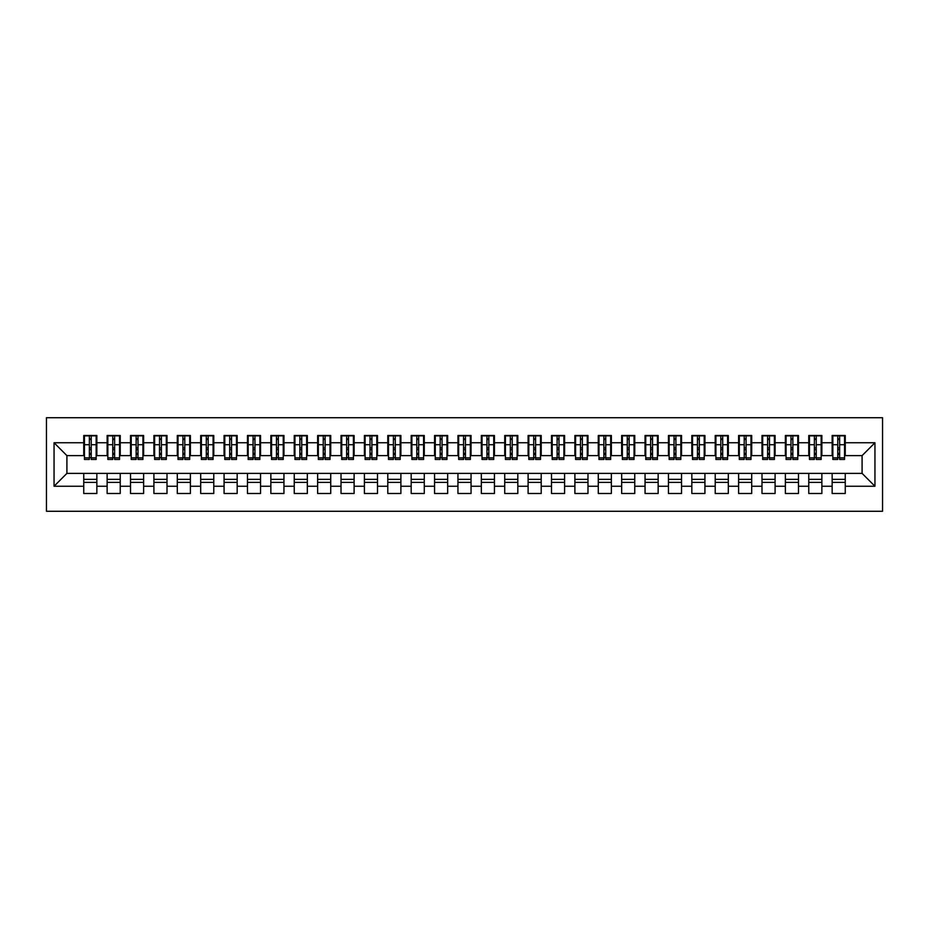 <?xml version="1.0" encoding="UTF-8"?>
<svg xmlns="http://www.w3.org/2000/svg" width="929" height="929" viewBox="0 0 929 929"><rect width="100%" height="100%" fill="white"/><g stroke="black" fill="none" stroke-linecap="round" stroke-linejoin="round"><path stroke-width="1.39" d="M46.45 511.275L882.55 511.275L882.55 417.725L46.45 417.725L46.45 511.275M837.761 449.648L839.63 449.648L837.761 449.648M845.251 479.352L832.152 479.352M832.152 482.395L845.251 482.395M814.373 449.648L816.243 449.648L814.373 449.648M821.863 479.352L808.764 479.352M808.764 482.395L821.863 482.395M790.985 449.648L792.855 449.648L790.985 449.648M798.475 479.352L785.377 479.352M785.377 482.395L798.475 482.395M767.598 449.648L769.467 449.648L767.598 449.648M775.088 479.352L761.989 479.352M761.989 482.395L775.088 482.395M744.21 449.648L746.08 449.648L744.21 449.648M751.7 479.352L738.601 479.352M738.601 482.395L751.7 482.395M720.823 449.648L722.692 449.648L720.823 449.648M728.313 479.352L715.214 479.352M715.214 482.395L728.313 482.395M697.435 449.648L699.305 449.648L697.435 449.648M704.925 479.352L691.826 479.352M691.826 482.395L704.925 482.395M674.048 449.648L675.917 449.648L674.048 449.648M681.538 479.352L668.439 479.352M668.439 482.395L681.538 482.395M650.66 449.648L652.53 449.648L650.66 449.648M658.15 479.352L645.051 479.352M645.051 482.395L658.15 482.395M627.272 449.648L629.142 449.648L627.272 449.648M634.762 479.352L621.664 479.352M621.664 482.395L634.762 482.395M603.885 449.648L605.754 449.648L603.885 449.648M611.375 479.352L598.276 479.352M598.276 482.395L611.375 482.395M580.497 449.648L582.367 449.648L580.497 449.648M587.987 479.352L574.888 479.352M574.888 482.395L587.987 482.395M557.11 449.648L558.991 449.648L557.11 449.648M564.6 479.352L551.501 479.352M551.501 482.395L564.6 482.395M533.722 449.648L535.603 449.648L533.722 449.648M541.212 479.352L528.113 479.352M528.113 482.395L541.212 482.395M510.335 449.648L512.216 449.648L510.335 449.648M517.825 479.352L504.726 479.352M504.726 482.395L517.825 482.395M486.947 449.648L488.828 449.648L486.947 449.648M494.437 479.352L481.338 479.352M481.338 482.395L494.437 482.395M463.559 449.648L465.441 449.648L463.559 449.648M471.049 479.352L457.951 479.352M457.951 482.395L471.049 482.395M440.172 449.648L442.053 449.648L440.172 449.648M447.662 479.352L434.563 479.352M434.563 482.395L447.662 482.395M416.784 449.648L418.665 449.648L416.784 449.648M424.274 479.352L411.175 479.352M411.175 482.395L424.274 482.395M393.397 449.648L395.278 449.648L393.397 449.648M400.887 479.352L387.788 479.352M387.788 482.395L400.887 482.395M370.009 449.648L371.89 449.648L370.009 449.648M377.499 479.352L364.4 479.352M364.4 482.395L377.499 482.395M346.633 449.648L348.503 449.648L346.633 449.648M354.112 479.352L341.013 479.352M341.013 482.395L354.112 482.395M323.246 449.648L325.115 449.648L323.246 449.648M330.724 479.352L317.625 479.352M317.625 482.395L330.724 482.395M299.858 449.648L301.728 449.648L299.858 449.648M307.336 479.352L294.238 479.352M294.238 482.395L307.336 482.395M276.47 449.648L278.34 449.648L276.47 449.648M283.949 479.352L270.85 479.352M270.85 482.395L283.949 482.395M253.083 449.648L254.952 449.648L253.083 449.648M260.561 479.352L247.462 479.352M247.462 482.395L260.561 482.395M229.695 449.648L231.565 449.648L229.695 449.648M237.174 479.352L224.075 479.352M224.075 482.395L237.174 482.395M206.308 449.648L208.177 449.648L206.308 449.648M213.786 479.352L200.687 479.352M200.687 482.395L213.786 482.395M182.92 449.648L184.79 449.648L182.92 449.648M190.399 479.352L177.3 479.352M177.3 482.395L190.399 482.395M159.533 449.648L161.402 449.648L159.533 449.648M167.011 479.352L153.912 479.352M153.912 482.395L167.011 482.395M136.145 449.648L138.015 449.648L136.145 449.648M143.623 479.352L130.524 479.352M130.524 482.395L143.623 482.395M112.757 449.648L114.627 449.648L112.757 449.648M120.236 479.352L107.137 479.352M107.137 482.395L120.236 482.395M84.458 455.616L66.911 455.616L54.056 442.75L54.056 486.25L83.749 486.25L83.749 493.496L96.848 493.496L96.848 486.25L107.137 486.25L107.137 493.496L120.236 493.496L120.236 486.25L130.524 486.25L130.524 493.496L143.623 493.496L143.623 486.25L153.912 486.25L153.912 493.496L167.011 493.496L167.011 486.25L177.3 486.25L177.3 493.496L190.399 493.496L190.399 486.25L200.687 486.25L200.687 493.496L213.786 493.496L213.786 486.25L224.075 486.25L224.075 493.496L237.174 493.496L237.174 486.25L247.462 486.25L247.462 493.496L260.561 493.496L260.561 486.25L270.85 486.25L270.85 493.496L283.949 493.496L283.949 486.25L294.238 486.25L294.238 493.496L307.336 493.496L307.336 486.25L317.625 486.25L317.625 493.496L330.724 493.496L330.724 486.25L341.013 486.25L341.013 493.496L354.112 493.496L354.112 486.25L364.4 486.25L364.4 493.496L377.499 493.496L377.499 486.25L387.788 486.25L387.788 493.496L400.887 493.496L400.887 486.25L411.175 486.25L411.175 493.496L424.274 493.496L424.274 486.25L434.563 486.25L434.563 493.496L447.662 493.496L447.662 486.25L457.951 486.25L457.951 493.496L471.049 493.496L471.049 486.25L481.338 486.25L481.338 493.496L494.437 493.496L494.437 486.25L504.726 486.25L504.726 493.496L517.825 493.496L517.825 486.25L528.113 486.25L528.113 493.496L541.212 493.496L541.212 486.25L551.501 486.25L551.501 493.496L564.6 493.496L564.6 486.25L574.888 486.25L574.888 493.496L587.987 493.496L587.987 486.25L598.276 486.25L598.276 493.496L611.375 493.496L611.375 486.25L621.664 486.25L621.664 493.496L634.762 493.496L634.762 486.25L645.051 486.25L645.051 493.496L658.15 493.496L658.15 486.25L668.439 486.25L668.439 493.496L681.538 493.496L681.538 486.25L691.826 486.25L691.826 493.496L704.925 493.496L704.925 486.25L715.214 486.25L715.214 493.496L728.313 493.496L728.313 486.25L738.601 486.25L738.601 493.496L751.7 493.496L751.7 486.25L761.989 486.25L761.989 493.496L775.088 493.496L775.088 486.25L785.377 486.25L785.377 493.496L798.475 493.496L798.475 486.25L808.764 486.25L808.764 493.496L821.863 493.496L821.863 486.25L832.152 486.25L832.152 493.496L845.251 493.496L845.251 473.384L862.089 473.384L862.089 455.616L844.542 455.616M54.056 442.75L83.749 442.75L83.749 455.616M862.089 455.616L874.944 442.75L845.251 442.75L845.251 435.504L832.152 435.504L832.152 442.75L821.863 442.75L821.863 435.504L808.764 435.504L808.764 442.75L798.475 442.75L798.475 435.504L785.377 435.504L785.377 442.75L775.088 442.75L775.088 435.504L761.989 435.504L761.989 442.75L751.7 442.75L751.7 435.504L738.601 435.504L738.601 442.75L728.313 442.75L728.313 435.504L715.214 435.504L715.214 442.75L704.925 442.75L704.925 435.504L691.826 435.504L691.826 442.75L681.538 442.75L681.538 435.504L668.439 435.504L668.439 442.75L658.15 442.75L658.15 435.504L645.051 435.504L645.051 442.75L634.762 442.75L634.762 435.504L621.664 435.504L621.664 442.75L611.375 442.75L611.375 435.504L598.276 435.504L598.276 442.75L587.987 442.75L587.987 435.504L574.888 435.504L574.888 442.75L564.6 442.75L564.6 435.504L551.501 435.504L551.501 442.75L541.212 442.75L541.212 435.504L528.113 435.504L528.113 442.75L517.825 442.75L517.825 435.504L504.726 435.504L504.726 442.75L494.437 442.75L494.437 435.504L481.338 435.504L481.338 442.75L471.049 442.75L471.049 435.504L457.951 435.504L457.951 442.75L447.662 442.75L447.662 435.504L434.563 435.504L434.563 442.75L424.274 442.75L424.274 435.504L411.175 435.504L411.175 442.75L400.887 442.75L400.887 435.504L387.788 435.504L387.788 442.75L377.499 442.75L377.499 435.504L364.4 435.504L364.4 442.75L354.112 442.75L354.112 435.504L341.013 435.504L341.013 442.75L330.724 442.75L330.724 435.504L317.625 435.504L317.625 442.75L307.336 442.75L307.336 435.504L294.238 435.504L294.238 442.75L283.949 442.75L283.949 435.504L270.85 435.504L270.85 442.75L260.561 442.75L260.561 435.504L247.462 435.504L247.462 442.75L237.174 442.75L237.174 435.504L224.075 435.504L224.075 442.75L213.786 442.75L213.786 435.504L200.687 435.504L200.687 442.75L190.399 442.75L190.399 435.504L177.3 435.504L177.3 442.75L167.011 442.75L167.011 435.504L153.912 435.504L153.912 442.75L143.623 442.75L143.623 435.504L130.524 435.504L130.524 442.75L120.236 442.75L120.236 435.504L107.137 435.504L107.137 442.75L96.848 442.75L96.848 435.504L83.749 435.504L83.749 442.75M874.944 442.75L874.944 486.25L845.251 486.25M821.863 486.25L821.863 473.384L845.251 473.384M832.152 486.25L832.152 473.384M845.251 442.75L845.251 455.616M798.475 486.25L798.475 473.384L821.863 473.384M808.764 486.25L808.764 473.384M832.152 442.75L832.152 455.616L821.155 455.616M821.863 442.75L821.863 455.616M775.088 486.25L775.088 473.384L798.475 473.384M785.377 486.25L785.377 473.384M808.764 442.75L808.764 455.616L797.767 455.616M798.475 442.75L798.475 455.616M751.7 486.25L751.7 473.384L775.088 473.384M761.989 486.25L761.989 473.384M785.377 442.75L785.377 455.616L774.38 455.616M775.088 442.75L775.088 455.616M728.313 486.25L728.313 473.384L751.7 473.384M738.601 486.25L738.601 473.384M761.989 442.75L761.989 455.616L750.992 455.616M751.7 442.75L751.7 455.616M704.925 486.25L704.925 473.384L728.313 473.384M715.214 486.25L715.214 473.384M738.601 442.75L738.601 455.616L727.604 455.616M728.313 442.75L728.313 455.616M681.538 486.25L681.538 473.384L704.925 473.384M691.826 486.25L691.826 473.384M715.214 442.75L715.214 455.616L704.217 455.616M704.925 442.75L704.925 455.616M658.15 486.25L658.15 473.384L681.538 473.384M668.439 486.25L668.439 473.384M691.826 442.75L691.826 455.616L680.829 455.616M681.538 442.75L681.538 455.616M634.762 486.25L634.762 473.384L658.15 473.384M645.051 486.25L645.051 473.384M668.439 442.75L668.439 455.616L657.442 455.616M658.15 442.75L658.15 455.616M611.375 486.25L611.375 473.384L634.762 473.384M621.664 486.25L621.664 473.384M645.051 442.75L645.051 455.616L634.054 455.616M634.762 442.75L634.762 455.616M587.987 486.25L587.987 473.384L611.375 473.384M598.276 486.25L598.276 473.384M621.664 442.75L621.664 455.616L610.667 455.616M611.375 442.75L611.375 455.616M564.6 486.25L564.6 473.384L587.987 473.384M574.888 486.25L574.888 473.384M598.276 442.75L598.276 455.616L587.279 455.616M587.987 442.75L587.987 455.616M541.212 486.25L541.212 473.384L564.6 473.384M551.501 486.25L551.501 473.384M574.888 442.75L574.888 455.616L563.891 455.616M564.6 442.75L564.6 455.616M517.825 486.25L517.825 473.384L541.212 473.384M528.113 486.25L528.113 473.384M551.501 442.75L551.501 455.616L540.504 455.616M541.212 442.75L541.212 455.616M494.437 486.25L494.437 473.384L517.825 473.384M504.726 486.25L504.726 473.384M528.113 442.75L528.113 455.616L517.116 455.616M517.825 442.75L517.825 455.616M471.049 486.25L471.049 473.384L494.437 473.384M481.338 486.25L481.338 473.384M504.726 442.75L504.726 455.616L493.729 455.616M494.437 442.75L494.437 455.616M447.662 486.25L447.662 473.384L471.049 473.384M457.951 486.25L457.951 473.384M481.338 442.75L481.338 455.616L470.341 455.616M471.049 442.75L471.049 455.616M424.274 486.25L424.274 473.384L447.662 473.384M434.563 486.25L434.563 473.384M457.951 442.75L457.951 455.616L446.965 455.616M447.662 442.75L447.662 455.616M400.887 486.25L400.887 473.384L424.274 473.384M411.175 486.25L411.175 473.384M434.563 442.75L434.563 455.616L423.578 455.616M424.274 442.75L424.274 455.616M377.499 486.25L377.499 473.384L400.887 473.384M387.788 486.25L387.788 473.384M411.175 442.75L411.175 455.616L400.19 455.616M400.887 442.75L400.887 455.616M354.112 486.25L354.112 473.384L377.499 473.384M364.4 486.25L364.4 473.384M387.788 442.75L387.788 455.616L376.802 455.616M377.499 442.75L377.499 455.616M330.724 486.25L330.724 473.384L354.112 473.384M341.013 486.25L341.013 473.384M364.4 442.75L364.4 455.616L353.415 455.616M354.112 442.75L354.112 455.616M307.336 486.25L307.336 473.384L330.724 473.384M317.625 486.25L317.625 473.384M341.013 442.75L341.013 455.616L330.027 455.616M330.724 442.75L330.724 455.616M283.949 486.25L283.949 473.384L307.336 473.384M294.238 486.25L294.238 473.384M317.625 442.75L317.625 455.616L306.64 455.616M307.336 442.75L307.336 455.616M260.561 486.25L260.561 473.384L283.949 473.384M270.85 486.25L270.85 473.384M294.238 442.75L294.238 455.616L283.252 455.616M283.949 442.75L283.949 455.616M237.174 486.25L237.174 473.384L260.561 473.384M247.462 486.25L247.462 473.384M270.85 442.75L270.85 455.616L259.865 455.616M260.561 442.75L260.561 455.616M213.786 486.25L213.786 473.384L237.174 473.384M224.075 486.25L224.075 473.384M247.462 442.75L247.462 455.616L236.477 455.616M237.174 442.75L237.174 455.616M190.399 486.25L190.399 473.384L213.786 473.384M200.687 486.25L200.687 473.384M224.075 442.75L224.075 455.616L213.089 455.616M213.786 442.75L213.786 455.616M167.011 486.25L167.011 473.384L190.399 473.384M177.3 486.25L177.3 473.384M200.687 442.75L200.687 455.616L189.702 455.616M190.399 442.75L190.399 455.616M143.623 486.25L143.623 473.384L167.011 473.384M153.912 486.25L153.912 473.384M177.3 442.75L177.3 455.616L166.314 455.616M167.011 442.75L167.011 455.616M120.236 486.25L120.236 473.384L143.623 473.384M130.524 486.25L130.524 473.384M153.912 442.75L153.912 455.616L142.927 455.616M143.623 442.75L143.623 455.616M96.848 486.25L96.848 473.384L120.236 473.384M107.137 486.25L107.137 473.384M130.524 442.75L130.524 455.616L119.539 455.616M120.236 442.75L120.236 455.616M89.37 449.648L91.239 449.648L89.37 449.648M96.848 479.352L83.749 479.352M83.749 482.395L96.848 482.395M54.056 486.25L66.911 473.384L96.848 473.384M83.749 486.25L83.749 473.384M107.137 442.75L107.137 455.616L96.151 455.616M96.848 442.75L96.848 455.616M66.911 455.616L66.911 473.384M832.848 455.616L832.152 455.616M809.461 455.616L808.764 455.616M786.073 455.616L785.377 455.616M762.686 455.616L761.989 455.616M739.298 455.616L738.601 455.616M715.911 455.616L715.214 455.616M692.523 455.616L691.826 455.616M669.135 455.616L668.439 455.616M645.748 455.616L645.051 455.616M622.36 455.616L621.664 455.616M598.973 455.616L598.276 455.616M575.585 455.616L574.888 455.616M552.198 455.616L551.501 455.616M528.81 455.616L528.113 455.616M505.422 455.616L504.726 455.616M482.035 455.616L481.338 455.616M458.659 455.616L457.951 455.616M435.271 455.616L434.563 455.616M411.884 455.616L411.175 455.616M388.496 455.616L387.788 455.616M365.109 455.616L364.4 455.616M341.721 455.616L341.013 455.616M318.333 455.616L317.625 455.616M294.946 455.616L294.238 455.616M271.558 455.616L270.85 455.616M248.171 455.616L247.462 455.616M224.783 455.616L224.075 455.616M201.396 455.616L200.687 455.616M178.008 455.616L177.3 455.616M154.62 455.616L153.912 455.616M131.233 455.616L130.524 455.616M107.845 455.616L107.137 455.616M874.944 486.25L862.089 473.384M84.458 435.736L96.151 435.736L84.458 435.736L84.458 459.472L89.37 459.472L89.37 435.817L96.151 435.852L96.151 459.472L91.239 459.472L91.239 435.852M89.37 438.86L91.239 438.86M89.37 457.509L91.239 457.509M91.239 454.571L89.37 454.571M89.37 453.422L91.239 453.422M96.848 446.605L96.151 446.605M96.848 449.648L96.151 449.648M84.458 446.605L83.749 446.605M84.458 449.648L83.749 449.648M107.845 435.736L119.539 435.736L107.845 435.736L107.845 459.472L112.757 459.472L112.757 435.817L119.539 435.852L119.539 459.472L114.627 459.472L114.627 435.852M112.757 438.86L114.627 438.86M112.757 457.509L114.627 457.509M114.627 454.571L112.757 454.571M112.757 453.422L114.627 453.422M120.236 446.605L119.539 446.605M120.236 449.648L119.539 449.648M107.845 446.605L107.137 446.605M107.845 449.648L107.137 449.648M131.233 435.736L142.927 435.736L131.233 435.736L131.233 459.472L136.145 459.472L136.145 435.817L142.927 435.852L142.927 459.472L138.015 459.472L138.015 435.852M136.145 438.86L138.015 438.86M136.145 457.509L138.015 457.509M138.015 454.571L136.145 454.571M136.145 453.422L138.015 453.422M143.623 446.605L142.927 446.605M143.623 449.648L142.927 449.648M131.233 446.605L130.524 446.605M131.233 449.648L130.524 449.648M154.62 435.736L166.314 435.736L154.62 435.736L154.62 459.472L159.533 459.472L159.533 435.817L166.314 435.852L166.314 459.472L161.402 459.472L161.402 435.852M159.533 438.86L161.402 438.86M159.533 457.509L161.402 457.509M161.402 454.571L159.533 454.571M159.533 453.422L161.402 453.422M167.011 446.605L166.314 446.605M167.011 449.648L166.314 449.648M154.62 446.605L153.912 446.605M154.62 449.648L153.912 449.648M178.008 435.736L189.702 435.736L178.008 435.736L178.008 459.472L182.92 459.472L182.92 435.817L189.702 435.852L189.702 459.472L184.79 459.472L184.79 435.852M182.92 438.86L184.79 438.86M182.92 457.509L184.79 457.509M184.79 454.571L182.92 454.571M182.92 453.422L184.79 453.422M190.399 446.605L189.702 446.605M190.399 449.648L189.702 449.648M178.008 446.605L177.3 446.605M178.008 449.648L177.3 449.648M201.396 435.736L213.089 435.736L201.396 435.736L201.396 459.472L206.308 459.472L206.308 435.817L213.089 435.852L213.089 459.472L208.177 459.472L208.177 435.852M206.308 438.86L208.177 438.86M206.308 457.509L208.177 457.509M208.177 454.571L206.308 454.571M206.308 453.422L208.177 453.422M213.786 446.605L213.089 446.605M213.786 449.648L213.089 449.648M201.396 446.605L200.687 446.605M201.396 449.648L200.687 449.648M224.783 435.736L236.477 435.736L224.783 435.736L224.783 459.472L229.695 459.472L229.695 435.817L236.477 435.852L236.477 459.472L231.565 459.472L231.565 435.852M229.695 438.86L231.565 438.86M229.695 457.509L231.565 457.509M231.565 454.571L229.695 454.571M229.695 453.422L231.565 453.422M237.174 446.605L236.477 446.605M237.174 449.648L236.477 449.648M224.783 446.605L224.075 446.605M224.783 449.648L224.075 449.648M248.171 435.736L259.865 435.736L248.171 435.736L248.171 459.472L253.083 459.472L253.083 435.817L259.865 435.852L259.865 459.472L254.952 459.472L254.952 435.852M253.083 438.86L254.952 438.86M253.083 457.509L254.952 457.509M254.952 454.571L253.083 454.571M253.083 453.422L254.952 453.422M260.561 446.605L259.865 446.605M260.561 449.648L259.865 449.648M248.171 446.605L247.462 446.605M248.171 449.648L247.462 449.648M271.558 435.736L283.252 435.736L271.558 435.736L271.558 459.472L276.47 459.472L276.47 435.817L283.252 435.852L283.252 459.472L278.34 459.472L278.34 435.852M276.47 438.86L278.34 438.86M276.47 457.509L278.34 457.509M278.34 454.571L276.47 454.571M276.47 453.422L278.34 453.422M283.949 446.605L283.252 446.605M283.949 449.648L283.252 449.648M271.558 446.605L270.85 446.605M271.558 449.648L270.85 449.648M294.946 435.736L306.64 435.736L294.946 435.736L294.946 459.472L299.858 459.472L299.858 435.817L306.64 435.852L306.64 459.472L301.728 459.472L301.728 435.852M299.858 438.86L301.728 438.86M299.858 457.509L301.728 457.509M301.728 454.571L299.858 454.571M299.858 453.422L301.728 453.422M307.336 446.605L306.64 446.605M307.336 449.648L306.64 449.648M294.946 446.605L294.238 446.605M294.946 449.648L294.238 449.648M318.333 435.736L330.027 435.736L318.333 435.736L318.333 459.472L323.246 459.472L323.246 435.817L330.027 435.852L330.027 459.472L325.115 459.472L325.115 435.852M323.246 438.86L325.115 438.86M323.246 457.509L325.115 457.509M325.115 454.571L323.246 454.571M323.246 453.422L325.115 453.422M330.724 446.605L330.027 446.605M330.724 449.648L330.027 449.648M318.333 446.605L317.625 446.605M318.333 449.648L317.625 449.648M341.721 435.736L353.415 435.736L341.721 435.736L341.721 459.472L346.633 459.472L346.633 435.817L353.415 435.852L353.415 459.472L348.503 459.472L348.503 435.852M346.633 438.86L348.503 438.86M346.633 457.509L348.503 457.509M348.503 454.571L346.633 454.571M346.633 453.422L348.503 453.422M354.112 446.605L353.415 446.605M354.112 449.648L353.415 449.648M341.721 446.605L341.013 446.605M341.721 449.648L341.013 449.648M365.109 435.736L376.802 435.736L365.109 435.736L365.109 459.472L370.009 459.472L370.009 435.817L376.802 435.852L376.802 459.472L371.89 459.472L371.89 435.852M370.009 438.86L371.89 438.86M370.009 457.509L371.89 457.509M371.89 454.571L370.009 454.571M370.009 453.422L371.89 453.422M377.499 446.605L376.802 446.605M377.499 449.648L376.802 449.648M365.109 446.605L364.4 446.605M365.109 449.648L364.4 449.648M388.496 435.736L400.19 435.736L388.496 435.736L388.496 459.472L393.397 459.472L393.397 435.817L400.19 435.852L400.19 459.472L395.278 459.472L395.278 435.852M393.397 438.86L395.278 438.86M393.397 457.509L395.278 457.509M395.278 454.571L393.397 454.571M393.397 453.422L395.278 453.422M400.887 446.605L400.19 446.605M400.887 449.648L400.19 449.648M388.496 446.605L387.788 446.605M388.496 449.648L387.788 449.648M411.884 435.736L423.578 435.736L411.884 435.736L411.884 459.472L416.784 459.472L416.784 435.817L423.578 435.852L423.578 459.472L418.665 459.472L418.665 435.852M416.784 438.86L418.665 438.86M416.784 457.509L418.665 457.509M418.665 454.571L416.784 454.571M416.784 453.422L418.665 453.422M424.274 446.605L423.578 446.605M424.274 449.648L423.578 449.648M411.884 446.605L411.175 446.605M411.884 449.648L411.175 449.648M435.271 435.736L446.965 435.736L435.271 435.736L435.271 459.472L440.172 459.472L440.172 435.817L446.965 435.852L446.965 459.472L442.053 459.472L442.053 435.852M440.172 438.86L442.053 438.86M440.172 457.509L442.053 457.509M442.053 454.571L440.172 454.571M440.172 453.422L442.053 453.422M447.662 446.605L446.965 446.605M447.662 449.648L446.965 449.648M435.271 446.605L434.563 446.605M435.271 449.648L434.563 449.648M458.659 435.736L470.341 435.736L458.659 435.736L458.659 459.472L463.559 459.472L463.559 435.817L470.341 435.852L470.341 459.472L465.441 459.472L465.441 435.852M463.559 438.86L465.441 438.86M463.559 457.509L465.441 457.509M465.441 454.571L463.559 454.571M463.559 453.422L465.441 453.422M471.049 446.605L470.341 446.605M471.049 449.648L470.341 449.648M458.659 446.605L457.951 446.605M458.659 449.648L457.951 449.648M482.035 435.736L493.729 435.736L482.035 435.736L482.035 459.472L486.947 459.472L486.947 435.817L493.729 435.852L493.729 459.472L488.828 459.472L488.828 435.852M486.947 438.86L488.828 438.86M486.947 457.509L488.828 457.509M488.828 454.571L486.947 454.571M486.947 453.422L488.828 453.422M494.437 446.605L493.729 446.605M494.437 449.648L493.729 449.648M482.035 446.605L481.338 446.605M482.035 449.648L481.338 449.648M505.422 435.736L517.116 435.736L505.422 435.736L505.422 459.472L510.335 459.472L510.335 435.817L517.116 435.852L517.116 459.472L512.216 459.472L512.216 435.852M510.335 438.86L512.216 438.86M510.335 457.509L512.216 457.509M512.216 454.571L510.335 454.571M510.335 453.422L512.216 453.422M517.825 446.605L517.116 446.605M517.825 449.648L517.116 449.648M505.422 446.605L504.726 446.605M505.422 449.648L504.726 449.648M528.81 435.736L540.504 435.736L528.81 435.736L528.81 459.472L533.722 459.472L533.722 435.817L540.504 435.852L540.504 459.472L535.603 459.472L535.603 435.852M533.722 438.86L535.603 438.86M533.722 457.509L535.603 457.509M535.603 454.571L533.722 454.571M533.722 453.422L535.603 453.422M541.212 446.605L540.504 446.605M541.212 449.648L540.504 449.648M528.81 446.605L528.113 446.605M528.81 449.648L528.113 449.648M552.198 435.736L563.891 435.736L552.198 435.736L552.198 459.472L557.11 459.472L557.11 435.817L563.891 435.852L563.891 459.472L558.991 459.472L558.991 435.852M557.11 438.86L558.991 438.86M557.11 457.509L558.991 457.509M558.991 454.571L557.11 454.571M557.11 453.422L558.991 453.422M564.6 446.605L563.891 446.605M564.6 449.648L563.891 449.648M552.198 446.605L551.501 446.605M552.198 449.648L551.501 449.648M575.585 435.736L587.279 435.736L575.585 435.736L575.585 459.472L580.497 459.472L580.497 435.817L587.279 435.852L587.279 459.472L582.367 459.472L582.367 435.852M580.497 438.86L582.367 438.86M580.497 457.509L582.367 457.509M582.367 454.571L580.497 454.571M580.497 453.422L582.367 453.422M587.987 446.605L587.279 446.605M587.987 449.648L587.279 449.648M575.585 446.605L574.888 446.605M575.585 449.648L574.888 449.648M598.973 435.736L610.667 435.736L598.973 435.736L598.973 459.472L603.885 459.472L603.885 435.817L610.667 435.852L610.667 459.472L605.754 459.472L605.754 435.852M603.885 438.86L605.754 438.86M603.885 457.509L605.754 457.509M605.754 454.571L603.885 454.571M603.885 453.422L605.754 453.422M611.375 446.605L610.667 446.605M611.375 449.648L610.667 449.648M598.973 446.605L598.276 446.605M598.973 449.648L598.276 449.648M622.36 435.736L634.054 435.736L622.36 435.736L622.36 459.472L627.272 459.472L627.272 435.817L634.054 435.852L634.054 459.472L629.142 459.472L629.142 435.852M627.272 438.86L629.142 438.86M627.272 457.509L629.142 457.509M629.142 454.571L627.272 454.571M627.272 453.422L629.142 453.422M634.762 446.605L634.054 446.605M634.762 449.648L634.054 449.648M622.36 446.605L621.664 446.605M622.36 449.648L621.664 449.648M645.748 435.736L657.442 435.736L645.748 435.736L645.748 459.472L650.66 459.472L650.66 435.817L657.442 435.852L657.442 459.472L652.53 459.472L652.53 435.852M650.66 438.86L652.53 438.86M650.66 457.509L652.53 457.509M652.53 454.571L650.66 454.571M650.66 453.422L652.53 453.422M658.15 446.605L657.442 446.605M658.15 449.648L657.442 449.648M645.748 446.605L645.051 446.605M645.748 449.648L645.051 449.648M669.135 435.736L680.829 435.736L669.135 435.736L669.135 459.472L674.048 459.472L674.048 435.817L680.829 435.852L680.829 459.472L675.917 459.472L675.917 435.852M674.048 438.86L675.917 438.86M674.048 457.509L675.917 457.509M675.917 454.571L674.048 454.571M674.048 453.422L675.917 453.422M681.538 446.605L680.829 446.605M681.538 449.648L680.829 449.648M669.135 446.605L668.439 446.605M669.135 449.648L668.439 449.648M692.523 435.736L704.217 435.736L692.523 435.736L692.523 459.472L697.435 459.472L697.435 435.817L704.217 435.852L704.217 459.472L699.305 459.472L699.305 435.852M697.435 438.86L699.305 438.86M697.435 457.509L699.305 457.509M699.305 454.571L697.435 454.571M697.435 453.422L699.305 453.422M704.925 446.605L704.217 446.605M704.925 449.648L704.217 449.648M692.523 446.605L691.826 446.605M692.523 449.648L691.826 449.648M715.911 435.736L727.604 435.736L715.911 435.736L715.911 459.472L720.823 459.472L720.823 435.817L727.604 435.852L727.604 459.472L722.692 459.472L722.692 435.852M720.823 438.86L722.692 438.86M720.823 457.509L722.692 457.509M722.692 454.571L720.823 454.571M720.823 453.422L722.692 453.422M728.313 446.605L727.604 446.605M728.313 449.648L727.604 449.648M715.911 446.605L715.214 446.605M715.911 449.648L715.214 449.648M739.298 435.736L750.992 435.736L739.298 435.736L739.298 459.472L744.21 459.472L744.21 435.817L750.992 435.852L750.992 459.472L746.08 459.472L746.08 435.852M744.21 438.86L746.08 438.86M744.21 457.509L746.08 457.509M746.08 454.571L744.21 454.571M744.21 453.422L746.08 453.422M751.7 446.605L750.992 446.605M751.7 449.648L750.992 449.648M739.298 446.605L738.601 446.605M739.298 449.648L738.601 449.648M762.686 435.736L774.38 435.736L762.686 435.736L762.686 459.472L767.598 459.472L767.598 435.817L774.38 435.852L774.38 459.472L769.467 459.472L769.467 435.852M767.598 438.86L769.467 438.86M767.598 457.509L769.467 457.509M769.467 454.571L767.598 454.571M767.598 453.422L769.467 453.422M775.088 446.605L774.38 446.605M775.088 449.648L774.38 449.648M762.686 446.605L761.989 446.605M762.686 449.648L761.989 449.648M786.073 435.736L797.767 435.736L786.073 435.736L786.073 459.472L790.985 459.472L790.985 435.817L797.767 435.852L797.767 459.472L792.855 459.472L792.855 435.852M790.985 438.86L792.855 438.86M790.985 457.509L792.855 457.509M792.855 454.571L790.985 454.571M790.985 453.422L792.855 453.422M798.475 446.605L797.767 446.605M798.475 449.648L797.767 449.648M786.073 446.605L785.377 446.605M786.073 449.648L785.377 449.648M809.461 435.736L821.155 435.736L809.461 435.736L809.461 459.472L814.373 459.472L814.373 435.817L821.155 435.852L821.155 459.472L816.243 459.472L816.243 435.852M814.373 438.86L816.243 438.86M814.373 457.509L816.243 457.509M816.243 454.571L814.373 454.571M814.373 453.422L816.243 453.422M821.863 446.605L821.155 446.605M821.863 449.648L821.155 449.648M809.461 446.605L808.764 446.605M809.461 449.648L808.764 449.648M832.848 435.736L844.542 435.736L832.848 435.736L832.848 459.472L837.761 459.472L837.761 435.817L844.542 435.852L844.542 459.472L839.63 459.472L839.63 435.852M837.761 438.86L839.63 438.86M837.761 457.509L839.63 457.509M839.63 454.571L837.761 454.571M837.761 453.422L839.63 453.422M845.251 446.605L844.542 446.605M845.251 449.648L844.542 449.648M832.848 446.605L832.152 446.605M832.848 449.648L832.152 449.648M84.458 435.852L89.37 435.852M91.239 457.869L96.151 457.869M91.239 444.701L96.151 444.701M84.458 457.869L89.37 457.869M84.458 444.701L89.37 444.701M89.37 447.871L91.239 447.871M89.37 439.475L91.239 439.475M107.845 435.852L112.757 435.852M114.627 457.869L119.539 457.869M114.627 444.701L119.539 444.701M107.845 457.869L112.757 457.869M107.845 444.701L112.757 444.701M112.757 447.871L114.627 447.871M112.757 439.475L114.627 439.475M131.233 435.852L136.145 435.852M138.015 457.869L142.927 457.869M138.015 444.701L142.927 444.701M131.233 457.869L136.145 457.869M131.233 444.701L136.145 444.701M136.145 447.871L138.015 447.871M136.145 439.475L138.015 439.475M154.62 435.852L159.533 435.852M161.402 457.869L166.314 457.869M161.402 444.701L166.314 444.701M154.62 457.869L159.533 457.869M154.62 444.701L159.533 444.701M159.533 447.871L161.402 447.871M159.533 439.475L161.402 439.475M178.008 435.852L182.92 435.852M184.79 457.869L189.702 457.869M184.79 444.701L189.702 444.701M178.008 457.869L182.92 457.869M178.008 444.701L182.92 444.701M182.92 447.871L184.79 447.871M182.92 439.475L184.79 439.475M201.396 435.852L206.308 435.852M208.177 457.869L213.089 457.869M208.177 444.701L213.089 444.701M201.396 457.869L206.308 457.869M201.396 444.701L206.308 444.701M206.308 447.871L208.177 447.871M206.308 439.475L208.177 439.475M224.783 435.852L229.695 435.852M231.565 457.869L236.477 457.869M231.565 444.701L236.477 444.701M224.783 457.869L229.695 457.869M224.783 444.701L229.695 444.701M229.695 447.871L231.565 447.871M229.695 439.475L231.565 439.475M248.171 435.852L253.083 435.852M254.952 457.869L259.865 457.869M254.952 444.701L259.865 444.701M248.171 457.869L253.083 457.869M248.171 444.701L253.083 444.701M253.083 447.871L254.952 447.871M253.083 439.475L254.952 439.475M271.558 435.852L276.47 435.852M278.34 457.869L283.252 457.869M278.34 444.701L283.252 444.701M271.558 457.869L276.47 457.869M271.558 444.701L276.47 444.701M276.47 447.871L278.34 447.871M276.47 439.475L278.34 439.475M294.946 435.852L299.858 435.852M301.728 457.869L306.64 457.869M301.728 444.701L306.64 444.701M294.946 457.869L299.858 457.869M294.946 444.701L299.858 444.701M299.858 447.871L301.728 447.871M299.858 439.475L301.728 439.475M318.333 435.852L323.246 435.852M325.115 457.869L330.027 457.869M325.115 444.701L330.027 444.701M318.333 457.869L323.246 457.869M318.333 444.701L323.246 444.701M323.246 447.871L325.115 447.871M323.246 439.475L325.115 439.475M341.721 435.852L346.633 435.852M348.503 457.869L353.415 457.869M348.503 444.701L353.415 444.701M341.721 457.869L346.633 457.869M341.721 444.701L346.633 444.701M346.633 447.871L348.503 447.871M346.633 439.475L348.503 439.475M365.109 435.852L370.009 435.852M371.89 457.869L376.802 457.869M371.89 444.701L376.802 444.701M365.109 457.869L370.009 457.869M365.109 444.701L370.009 444.701M370.009 447.871L371.89 447.871M370.009 439.475L371.89 439.475M388.496 435.852L393.397 435.852M395.278 457.869L400.19 457.869M395.278 444.701L400.19 444.701M388.496 457.869L393.397 457.869M388.496 444.701L393.397 444.701M393.397 447.871L395.278 447.871M393.397 439.475L395.278 439.475M411.884 435.852L416.784 435.852M418.665 457.869L423.578 457.869M418.665 444.701L423.578 444.701M411.884 457.869L416.784 457.869M411.884 444.701L416.784 444.701M416.784 447.871L418.665 447.871M416.784 439.475L418.665 439.475M435.271 435.852L440.172 435.852M442.053 457.869L446.965 457.869M442.053 444.701L446.965 444.701M435.271 457.869L440.172 457.869M435.271 444.701L440.172 444.701M440.172 447.871L442.053 447.871M440.172 439.475L442.053 439.475M458.659 435.852L463.559 435.852M465.441 457.869L470.341 457.869M465.441 444.701L470.341 444.701M458.659 457.869L463.559 457.869M458.659 444.701L463.559 444.701M463.559 447.871L465.441 447.871M463.559 439.475L465.441 439.475M482.035 435.852L486.947 435.852M488.828 457.869L493.729 457.869M488.828 444.701L493.729 444.701M482.035 457.869L486.947 457.869M482.035 444.701L486.947 444.701M486.947 447.871L488.828 447.871M486.947 439.475L488.828 439.475M505.422 435.852L510.335 435.852M512.216 457.869L517.116 457.869M512.216 444.701L517.116 444.701M505.422 457.869L510.335 457.869M505.422 444.701L510.335 444.701M510.335 447.871L512.216 447.871M510.335 439.475L512.216 439.475M528.81 435.852L533.722 435.852M535.603 457.869L540.504 457.869M535.603 444.701L540.504 444.701M528.81 457.869L533.722 457.869M528.81 444.701L533.722 444.701M533.722 447.871L535.603 447.871M533.722 439.475L535.603 439.475M552.198 435.852L557.11 435.852M558.991 457.869L563.891 457.869M558.991 444.701L563.891 444.701M552.198 457.869L557.11 457.869M552.198 444.701L557.11 444.701M557.11 447.871L558.991 447.871M557.11 439.475L558.991 439.475M575.585 435.852L580.497 435.852M582.367 457.869L587.279 457.869M582.367 444.701L587.279 444.701M575.585 457.869L580.497 457.869M575.585 444.701L580.497 444.701M580.497 447.871L582.367 447.871M580.497 439.475L582.367 439.475M598.973 435.852L603.885 435.852M605.754 457.869L610.667 457.869M605.754 444.701L610.667 444.701M598.973 457.869L603.885 457.869M598.973 444.701L603.885 444.701M603.885 447.871L605.754 447.871M603.885 439.475L605.754 439.475M622.36 435.852L627.272 435.852M629.142 457.869L634.054 457.869M629.142 444.701L634.054 444.701M622.36 457.869L627.272 457.869M622.36 444.701L627.272 444.701M627.272 447.871L629.142 447.871M627.272 439.475L629.142 439.475M645.748 435.852L650.66 435.852M652.53 457.869L657.442 457.869M652.53 444.701L657.442 444.701M645.748 457.869L650.66 457.869M645.748 444.701L650.66 444.701M650.66 447.871L652.53 447.871M650.66 439.475L652.53 439.475M669.135 435.852L674.048 435.852M675.917 457.869L680.829 457.869M675.917 444.701L680.829 444.701M669.135 457.869L674.048 457.869M669.135 444.701L674.048 444.701M674.048 447.871L675.917 447.871M674.048 439.475L675.917 439.475M692.523 435.852L697.435 435.852M699.305 457.869L704.217 457.869M699.305 444.701L704.217 444.701M692.523 457.869L697.435 457.869M692.523 444.701L697.435 444.701M697.435 447.871L699.305 447.871M697.435 439.475L699.305 439.475M715.911 435.852L720.823 435.852M722.692 457.869L727.604 457.869M722.692 444.701L727.604 444.701M715.911 457.869L720.823 457.869M715.911 444.701L720.823 444.701M720.823 447.871L722.692 447.871M720.823 439.475L722.692 439.475M739.298 435.852L744.21 435.852M746.08 457.869L750.992 457.869M746.08 444.701L750.992 444.701M739.298 457.869L744.21 457.869M739.298 444.701L744.21 444.701M744.21 447.871L746.08 447.871M744.21 439.475L746.08 439.475M762.686 435.852L767.598 435.852M769.467 457.869L774.38 457.869M769.467 444.701L774.38 444.701M762.686 457.869L767.598 457.869M762.686 444.701L767.598 444.701M767.598 447.871L769.467 447.871M767.598 439.475L769.467 439.475M786.073 435.852L790.985 435.852M792.855 457.869L797.767 457.869M792.855 444.701L797.767 444.701M786.073 457.869L790.985 457.869M786.073 444.701L790.985 444.701M790.985 447.871L792.855 447.871M790.985 439.475L792.855 439.475M809.461 435.852L814.373 435.852M816.243 457.869L821.155 457.869M816.243 444.701L821.155 444.701M809.461 457.869L814.373 457.869M809.461 444.701L814.373 444.701M814.373 447.871L816.243 447.871M814.373 439.475L816.243 439.475M832.848 435.852L837.761 435.852M839.63 457.869L844.542 457.869M839.63 444.701L844.542 444.701M832.848 457.869L837.761 457.869M832.848 444.701L837.761 444.701M837.761 447.871L839.63 447.871M837.761 439.475L839.63 439.475"/></g></svg>

